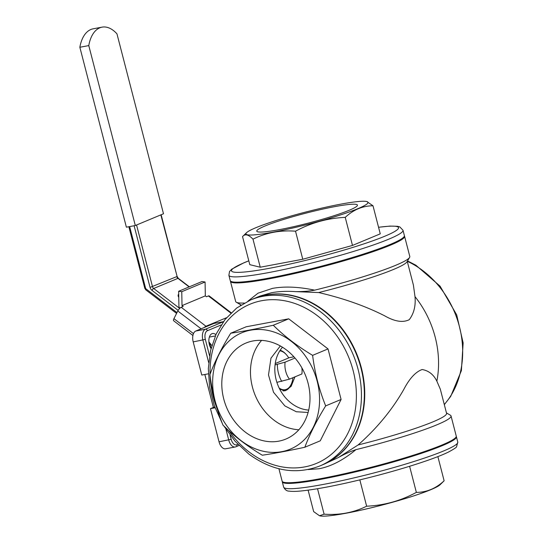 <?xml version="1.0" encoding="UTF-8"?>
<svg xmlns="http://www.w3.org/2000/svg" width="543" height="543" viewBox="0 0 543 543"><rect width="100%" height="100%" fill="white"/><g stroke="black" fill="none" stroke-linecap="round" stroke-linejoin="round"><path stroke-width="0.81" d="M404.379 235.581A89.928 8.871 165.5 0 1 319.535 266.681A89.928 8.871 165.5 0 1 230.252 280.616L228.881 275.308A89.928 8.871 165.5 0 0 292.175 267.685A89.928 8.871 165.5 0 0 388.869 239.13A89.928 8.871 165.5 0 0 403.008 230.273L404.379 235.581M349.271 210.236A51.992 5.125 -14.5 0 0 357.443 205.111A51.992 5.125 -14.5 0 0 305.831 213.168A51.992 5.125 -14.5 0 0 256.778 231.148A51.992 5.125 -14.5 0 0 293.369 226.736A51.992 5.125 -14.5 0 0 349.271 210.236M358.095 208.566A63.029 6.217 165.5 0 1 285.326 229.682A63.029 6.217 165.5 0 1 246.597 232.648A63.029 6.217 165.5 0 1 272.525 221.659A63.029 6.217 165.5 0 1 366.824 201.555A63.029 6.217 165.5 0 1 358.095 208.566M242.538 236.605C245.008 233.619 248.49 234.467 252.984 239.158L260.24 267.217L249.794 264.665L242.538 236.605L246.597 232.648M252.984 239.158C266.09 232.682 280.269 230.028 295.521 231.196C311.003 222.779 327.578 218.171 345.233 217.37C353.5 209.673 362.758 205.817 373 205.79L366.824 201.555M260.24 267.217L302.777 259.249L295.521 231.196M302.777 259.249L352.488 245.429L345.233 217.37M352.488 245.429L380.256 233.85L373 205.79M212.422 324.096L212.768 323.404L226.512 317.73M192.914 335.513L173.651 320.764A3.672 1.208 -52.6 0 1 173.936 318.66L177.799 310.99A3.672 1.208 -52.6 0 1 181.199 307.284L205.967 326.241L212.768 323.404L214.247 323.39M178.654 291.272L181.769 291.706L205.084 281.98L201.976 281.546L178.654 291.272L178.918 306.218A1.833 1.5 -112.6 0 0 179.747 307.881L180.018 308.091M205.084 281.98L205.329 295.881L182.014 305.607L183.147 306.476L181.199 307.284M181.769 291.706L182.014 305.607M205.329 295.881L206.462 296.749L208.403 295.942A3.672 1.208 -52.6 0 1 209.177 295.921L231.175 312.754M205.967 326.241A3.672 1.208 127.4 0 0 204.365 327.456M322.875 464.699A89.928 73.665 -112.6 0 0 323.071 464.618A89.928 73.665 -112.6 0 0 361.387 367.957A89.928 73.665 -112.6 0 0 253.846 298.616A89.928 73.665 -112.6 0 0 253.656 298.698M230.436 280.969A89.928 8.871 -14.5 0 0 230.456 281.342A89.928 8.871 -14.5 0 0 269.912 278.681A89.928 8.871 -14.5 0 0 359.955 255.963A89.928 8.871 -14.5 0 0 404.583 236.314A89.928 8.871 -14.5 0 0 404.392 235.954M254.226 280.555A84.973 8.383 -14.5 0 0 383.568 247.085M211.845 345.572L208.912 341.9M215.048 407.793L210.467 408.648L219.039 441.798A9.177 5.186 79.4 0 0 225.583 448.796L235.262 446.984A9.177 5.186 -100.6 0 1 228.712 439.986L225.956 429.33M210.467 408.648L213.379 407.433L204.854 374.48M208.342 373.822L201.779 375.057L193.199 341.9A9.177 5.186 79.4 0 1 195.772 331.033L213.99 323.438L223.411 321.673M247.913 301.168L258.047 293.172L272.423 288.401C284.444 286.188 298.528 286.772 314.682 290.159C308.743 291.238 302.302 291.72 295.358 291.605C286.46 291.041 278.471 291.428 271.398 292.752L259.927 296.084L253.846 298.616M323.071 464.618L338.282 457.593C344.316 454.172 350.201 451.525 355.923 449.652C343.352 460.097 331.067 466.464 319.067 468.752L308.146 469.546M211.037 348.545A9.177 5.186 -100.6 0 1 208.926 339.26A9.177 5.186 -100.6 0 1 212.537 333.538A9.177 5.186 -100.6 0 1 215.856 334.698M404.583 236.314L409.795 256.466A89.928 8.871 165.5 0 1 409.585 257.43L406.951 261.848A86.256 8.505 165.5 0 1 318.687 292.555C343.407 298.297 365.364 306.035 384.573 315.768C394.666 321.558 402.886 322.868 409.239 319.698C413.909 313.549 415.836 305.872 415.008 296.654A89.928 73.665 67.4 0 1 436.864 381.172L440.325 389.202L446.57 413.338A86.256 8.505 165.5 0 1 358.102 444.968L338.282 457.593M446.461 412.931L450.391 415.212A89.928 8.871 165.5 0 1 451.036 415.952A89.928 8.871 165.5 0 1 355.923 449.652M436.864 381.172C433.585 374.534 428.671 370.652 422.121 369.525C415.544 371.914 409.402 378.614 403.7 389.616C392.222 409.734 377.018 428.189 358.102 444.968M415.008 296.654L413.393 285.061L407.257 261.332M409.585 257.43A89.928 8.871 165.5 0 1 314.682 290.159M295.358 291.605L318.687 292.555M244.269 303.042A89.928 8.871 165.5 0 1 236.314 302.241A89.928 8.871 165.5 0 1 235.669 301.501L230.456 281.342M241.038 304.969A86.256 8.505 165.5 0 1 240.759 304.827L236.314 302.241M214.818 407.162L213.379 407.433M451.036 415.952L456.249 436.11A89.928 8.871 165.5 0 1 442.117 444.968A89.928 8.871 165.5 0 1 321.578 478.478A89.928 8.871 165.5 0 1 282.122 481.146L278.919 468.752M279.693 389.127L285.082 390.831L291.089 386.399L294.978 376.849M211.288 399.349L204.942 374.941M178.762 297.333A7.344 3.448 -153.3 0 1 178.308 294.713A7.344 3.448 -153.3 0 1 178.708 294.204M282.475 347.228A36.707 30.069 -112.6 0 0 278.206 385.917A36.707 30.069 -112.6 0 0 308.709 410.074M323.791 310.861A89.928 73.665 67.4 0 1 364.36 394.883A89.928 73.665 67.4 0 1 322.678 464.781L319.766 465.996A89.928 73.665 67.4 0 0 361.448 396.098A89.928 73.665 67.4 0 0 320.879 312.076A89.928 73.665 67.4 0 0 250.547 299.994L253.459 298.779A89.928 73.665 67.4 0 1 323.791 310.861M245.246 432.058A51.992 42.585 -112.6 0 0 285.91 439.043A51.992 42.585 -112.6 0 0 305.207 374.663A51.992 42.585 -112.6 0 0 245.891 343.074A51.992 42.585 -112.6 0 0 221.795 383.48A51.992 42.585 -112.6 0 0 245.246 432.058M241.072 440.644A63.029 51.626 67.4 0 1 224.659 345.769A63.029 51.626 67.4 0 1 307.324 358.855A63.029 51.626 67.4 0 1 307.569 436.104A63.029 51.626 67.4 0 1 241.072 440.644M304.84 447.249C309.639 434.42 316.583 420.635 325.678 405.886C319.236 390.017 314.886 373.17 312.605 355.353C297.394 346.196 284.288 336.165 273.285 325.25C257.083 328.766 242.904 331.427 230.748 333.219C221.741 347.805 214.79 361.59 209.91 374.582C212.137 392.209 216.494 409.055 222.983 425.121C233.979 436.029 247.085 446.068 262.303 455.217C274.29 453.459 288.469 450.799 304.84 447.249L320.255 440.821L341.092 399.458L325.678 405.886M341.092 399.458L328.026 348.918L312.605 355.353M328.026 348.918L288.706 318.822L273.285 325.25M288.706 318.822L246.169 326.791L230.748 333.219M280.324 345.959L270.964 358.183L268.5 374.969L273.516 392.25L284.831 405.865A36.707 29.967 -112.7 0 0 284.946 405.954L296.302 411.743L308.105 412.476M261.597 340.4A51.992 42.585 -112.6 0 0 273.91 420.106A51.992 42.585 -112.6 0 0 298.86 429.764M279.163 388.048A19.731 11.145 79.4 0 0 291.74 383.019L291.462 383.752A20.648 11.668 -100.6 0 1 284.641 390.729A20.648 11.668 -100.6 0 1 282.944 390.824M291.74 383.019A19.731 11.145 79.4 0 0 292.955 377.69M280.154 350.283A20.648 11.668 -100.6 0 1 285.923 354.179L286.446 354.762A19.731 11.145 79.4 0 0 279.801 350.832M275.226 363.545L288.74 357.912A19.731 11.145 79.4 0 0 286.446 354.762M301.854 367.821A14.681 8.294 -100.6 0 1 301.908 373.957L289.473 379.143A14.681 8.294 -100.6 0 1 285.082 362.174L275.05 364.896M293.906 356.819L288.672 357.803M294.985 358.041L285.082 362.174M276.889 382.347L289.473 379.143M281.742 381.437A20.648 11.668 -100.6 0 1 277.351 364.462M430.389 449.475A84.878 8.369 165.5 0 1 324.415 478.05A84.878 8.369 165.5 0 1 310.99 480.331M163.491 213.772L135.316 225.521L88.781 45.592A34.867 19.704 -100.6 0 1 102.064 27.15A34.867 19.704 -100.6 0 1 116.955 33.842L163.491 213.772M135.316 225.521L126.383 227.191L79.855 47.261A34.867 19.704 -100.6 0 1 93.138 28.82L102.064 27.15M79.855 47.261L88.781 45.592M282.272 481.451A89.928 8.871 -14.5 0 0 282.285 481.824A89.928 8.871 -14.5 0 0 345.586 474.202A89.928 8.871 -14.5 0 0 442.28 445.654A89.928 8.871 -14.5 0 0 456.412 436.796A89.928 8.871 -14.5 0 0 456.269 436.484M319.522 515.762L319.841 515.85A63.029 6.217 -14.5 0 0 380.066 505.594A63.029 6.217 -14.5 0 0 439.674 485.103A63.029 6.217 -14.5 0 0 440.068 484.756L444.126 480.799C435.859 488.496 426.608 492.358 416.359 492.379C400.877 500.795 384.301 505.404 366.64 506.205C353.541 512.68 339.361 515.334 324.103 514.167L319.522 515.762L313.664 511.615L308.112 490.159M437.868 456.602L444.126 480.799M409.605 466.281L416.359 492.379M359.839 479.883L366.64 506.205M317.526 488.727L324.103 514.167M248.809 260.85A86.256 8.505 -14.5 0 0 266.694 268.792A86.256 8.505 -14.5 0 0 384.98 236.151A86.256 8.505 -14.5 0 0 378.566 227.293M173.936 318.66L193.478 333.619M230.823 313.101L208.403 295.942M201.093 328.82L177.799 310.99M221.144 324.979L207.392 330.714A1.833 1.5 -112.6 0 0 205.451 329.221L223.356 321.755M208.682 362.548L202.878 340.088A9.177 5.186 -100.6 0 1 205.451 329.221L195.772 331.033M193.199 341.9L205.335 339.402L209.55 355.706M207.392 330.714A7.344 4.147 79.4 0 0 205.335 339.402M219.039 441.798L231.175 439.307A7.344 4.147 79.4 0 0 236.891 444.758L237.909 444.33M230.117 435.221L231.175 439.307M239.056 445.498L235.262 446.984A9.177 5.186 -100.6 0 0 235.859 446.801A1.833 1.5 -112.6 0 0 236.891 444.758M444.289 404.508A87.321 71.527 -112.6 0 0 407.284 261.298M215.293 335.961L209.354 337.074M178.138 310.379L151.959 290.342A1.833 0.604 -52.6 0 1 153.662 288.489L179.685 308.41M136.558 225.006L152.522 286.731A2.756 2.253 -112.6 0 0 153.662 288.489L177.948 278.362A1.833 0.604 -52.6 0 1 178.335 278.349L177.099 276.428L161.149 214.75M189.12 286.908L177.948 278.362A2.756 2.253 67.4 0 1 176.808 276.604L150.058 287.417L134.107 225.745M151.959 290.342A4.588 3.76 67.4 0 1 150.058 287.417M211.078 348.389L209.639 342.809M160.843 214.879L177.099 276.428M145.972 288.842A1.833 0.604 -52.6 0 0 145.829 289.894L144.791 288.306L145.592 288.252A0.916 0.753 -112.6 0 0 145.972 288.842L176.998 312.585M129.648 226.58L145.592 288.252M228.718 430.551A86.256 70.658 -112.6 0 0 248.945 451.83A86.256 70.658 -112.6 0 0 352.774 420.968A86.256 70.658 -112.6 0 0 293.736 303.096A86.256 70.658 -112.6 0 0 210.06 374.195M210.127 376.197A86.256 70.658 -112.6 0 0 217.539 409.884M457.79 442.097L456.602 446.651C456.69 447.283 453.962 449.095 448.409 452.075C434.624 458.93 400.395 469.878 365.215 478.573C339.294 484.947 318.524 489.019 302.892 490.791C296.831 491.469 292.243 491.578 289.12 491.116C286.894 491.177 285.075 489.854 283.663 487.132A89.928 8.871 -14.5 0 0 346.957 479.51A89.928 8.871 -14.5 0 0 443.651 450.955A89.928 8.871 -14.5 0 0 457.79 442.097L456.412 436.796M403.008 230.273L399.763 226.872L397.544 226.295L389.969 226.098L378.552 227.252M248.796 260.803L243.929 262.778L231.725 269.179L229.553 271.473L228.881 275.308M240.237 304.528L240.454 305.349M407.515 260.898L415.85 265.194L440.054 286.134L456.697 314.872L463.145 342.884L461.394 370.625L450.71 396.376L444.323 404.657M144.791 288.306L128.867 226.73M189.378 286.799L178.335 278.349M145.829 289.894L176.577 313.426M223.818 425.936L235.085 441.269L248.66 453.934C272.07 471.046 295.779 475.064 319.766 465.996M250.547 299.994L236.653 308.044L225.033 319.535L216.209 333.925L210.569 350.527L208.336 368.582L209.612 387.281L214.315 405.777L222.236 423.235M284.641 390.729L283.629 390.919M283.663 487.132L282.285 481.824"/></g></svg>
